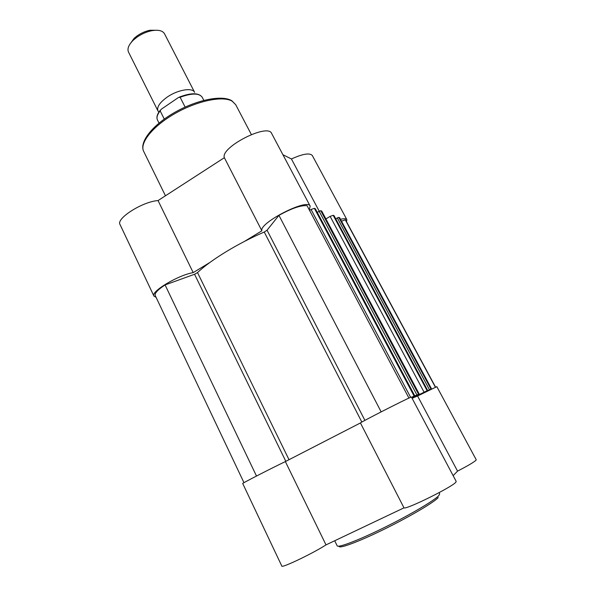 <?xml version="1.0" encoding="UTF-8"?>
<svg xmlns="http://www.w3.org/2000/svg" width="596" height="596" viewBox="0 0 596 596"><rect width="100%" height="100%" fill="white"/><g stroke="black" fill="none" stroke-linecap="round" stroke-linejoin="round"><path stroke-width="0.89" d="M436.838 386.655L417.58 396.012L457.549 471.123C467.763 465.826 473.902 462.205 475.973 460.261L476.219 459.747L436.838 386.655M411.449 397.055L410.778 397.264C405.854 399.119 360.692 422.169 360.431 422.951L403.984 507.844C405.749 509.99 452.304 486.992 455.821 482.216L456.193 481.419L411.449 397.055M360.431 422.951L285.365 461.58C271.553 468.18 241.283 483.743 242.706 483.49L281.804 566.044C281.372 568.457 312.773 553.468 326.005 544.886L403.984 507.844M412.104 398.299L417.58 396.012M453.139 475.66L457.549 471.123M285.365 461.58L326.005 544.886M340.48 219.283C344.108 218.471 346.239 218.59 346.872 219.656L346.529 221.764M244.479 241.402L261.868 230.808C258.843 222.934 307.76 197.924 310.181 206.119L309.272 209.852M209.896 262.464L193.193 272.625L158.052 200.576C142.675 201.515 115.803 218.583 120.034 224.536L153.924 296.07C150.423 291.742 178.211 275.054 193.193 272.625M156.07 297.292L153.924 296.07M282.929 154.729L291.429 158.976C302.79 153.82 309.756 152.673 312.311 155.519L346.872 219.656M261.868 230.808L224.357 157.694L158.052 200.576M224.357 157.694C220.08 147.406 267.917 122.88 271.642 133.459L310.181 206.119M319.24 211.222L291.429 158.976M158.886 112.115L157.977 110.953C156.636 107.168 159.661 102.579 167.066 97.185C177.578 89.743 192.56 87.247 194.631 92.358L164.511 33.763C162.626 30.597 158.35 29.584 151.689 30.724C146.452 31.804 141.49 34.002 136.804 37.295L133.608 39.895C128.751 44.596 127.045 48.648 128.49 52.038L157.977 110.953M129.645 44.581L134.189 38.256L136.991 35.976C141.088 33.093 145.431 31.171 150.021 30.225L157.806 30.292M203.832 100.374L202.223 97.26C199.168 93.028 191.808 93.021 180.126 97.252L178.435 97.52L161.173 109.306L160.16 110.878C157.255 114.581 156.353 117.613 157.456 119.975C156.249 117.345 157.188 114.089 160.272 110.223M164.273 119.081L160.16 110.878M180.126 97.252L185.132 107.079M408.945 398.076L307.067 205.687C300.92 205.128 291.548 208.354 278.943 215.357L267.053 230.198L264.259 232.03C238.154 243.183 210.537 260.102 197.522 272.595L289.015 459.695M341.404 432.741L303.595 452.193M256.489 476.04L165.077 284.925L194.557 274.272L197.522 272.595M165.077 284.925C157.806 289.708 154.513 293.225 155.206 295.474L243.973 482.678M435.572 387.154L345.732 220.274L345.293 219.827L341.508 221.19M435.408 387.229L345.293 219.827M430.997 389.128L429.522 389.858L337.306 217.912L338.796 217.376L430.997 389.128L431.564 388.905L426.766 391.408M338.796 217.376L339.66 217.86M429.522 389.858L427.325 390.693M337.306 217.912L335.749 218.844M418.936 395.334L427.451 390.924M427.131 390.715L424.106 392.213L330.132 216.393L333.194 215.305L427.131 390.715L427.697 390.484L418.757 395.073M333.194 215.305L334.036 215.7M424.106 392.213L412 398.098M330.132 216.393L325.9 218.926M418.534 394.232L416.939 395.021L319.158 211.267L320.767 210.708L418.534 394.232L419.189 393.971L411.843 397.793M320.767 210.708L321.743 211.118L419.189 393.971M416.939 395.021L414.585 395.886M319.158 211.267L317.288 212.4M411.791 397.703L414.734 396.154M410.637 397.323L311.067 209.494L314.375 208.339L414.093 396.049L414.749 395.789L411.635 397.413M314.375 208.339L315.336 208.809M311.067 209.494L309.562 210.403M381.149 411.873L278.943 215.357M414.093 396.049L411.575 397.286M438.202 497.6C433.724 502.562 408.923 517.157 383.295 529.673C357.645 542.226 338.297 549.259 339.087 546.159M334.699 540.758L337.172 545.809C337.925 548.104 358.397 540.334 384.197 527.602C409.973 514.907 434.298 500.551 438.783 495.626L439.714 493.786L439.103 492.631M232.164 101.171C222.859 95.546 197.246 100.761 175.001 113.516C152.695 126.203 139.315 143.129 143.688 151.399C138.98 142.086 152.487 125.115 174.494 112.532C196.516 99.912 221.898 94.63 231.844 100.746L235.718 104.71L232.164 101.171M264.259 232.03L361.846 422.072M194.557 274.272L285.834 461.334M431.511 388.92L339.549 217.659M427.667 390.492L333.976 215.596M415.181 396.802L414.883 396.236M413.631 397.562L413.341 397.025M419.122 393.993L321.624 211.021M414.712 395.796L315.269 208.675M267.053 230.198L364.908 420.381M165.457 195.786L143.688 151.399M251.341 134.51L235.718 104.71M134.189 38.256L133.608 39.895M159.02 123.111L157.456 119.975M150.021 30.225L151.689 30.724M179.366 97.074C191.234 92.611 198.855 92.678 202.223 97.26M431.564 388.905L339.645 217.734M427.697 390.484L334.028 215.633M414.749 395.789L315.329 208.727"/></g></svg>
